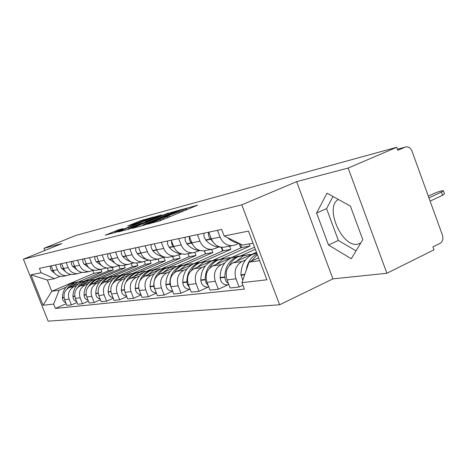 <?xml version="1.0" encoding="UTF-8"?>
<svg xmlns="http://www.w3.org/2000/svg" width="468" height="468" viewBox="0 0 468 468"><rect width="100%" height="100%" fill="white"/><g stroke="black" fill="none" stroke-linecap="round" stroke-linejoin="round"><path stroke-width="0.7" d="M146.905 224.318L159.711 220.925L197.625 205.154L184.181 208.944L183.357 209.354L185.667 208.804L181.853 210.694L165.725 216.555L164.865 216.982L167.07 216.468L163.104 218.433L146.905 224.318M360.758 243.062L357.64 244.226C341.81 247.683 324.201 206.675 338.434 199.491M118.755 229.729L105.206 235.24L117.889 231.695L153.463 217.023L140.201 220.832L127.7 226.032L132.146 224.868L148.409 218.772L145.255 220.293L122.651 229.56L114.795 232.339L123.131 228.6L118.755 229.729L119.007 230.379M296.63 181.648L332.929 278.869L386.913 273.259L348.151 168.053L296.63 181.648L241.775 204.838L23.4 259.173L61.875 243.6L43.928 248.338L75.886 235.445L396.718 147.291L397.818 150.304L405.136 147.163L397.431 149.257M348.151 168.053L396.718 147.291M133.088 227.781L131.994 228.366L142.962 225.553L145.957 224.464L183.117 209.05L168.351 213.279L133.088 227.781L133.193 228.062M128.612 229.238L118.287 231.894L119.381 231.309L153.873 217.164L161.501 214.865L146.349 221.171L145.138 221.762L148.397 220.919L168.076 213.092L128.612 229.238M386.913 273.259L434.006 249.818L432.929 246.852L440.037 243.325C442.675 241.599 443.483 238.885 442.459 235.176L411.998 151.135C410.699 148.099 408.722 146.683 406.066 146.888L405.136 147.163M332.929 278.869L279.624 304.773L48.157 321.165L23.4 259.173M43.928 248.338L44.793 250.515M239.013 243.337L235.656 244.822L232.245 245.677C226.682 245.735 222.622 242.886 220.071 237.136L217.474 230.326M256.482 252.27L233.029 262.858C226.863 266.508 224.868 272.183 227.044 279.893L235.971 278.805C233.766 270.972 235.778 265.21 242.009 261.507L245.606 259.88M235.971 278.805L239.113 287.024L242.933 285.246M208.798 232.181L211.361 238.879C213.876 244.542 217.889 247.338 223.388 247.279L225.477 246.905M227.044 279.893L230.139 287.984L239.113 287.024M218.533 247.028L215.069 248.555L211.747 249.385C206.329 249.45 202.381 246.712 199.912 241.172L197.397 234.614M228.103 284.737L218.345 289.242L215.309 281.321C213.18 273.774 215.145 268.211 221.218 264.636L224.728 263.063M241.061 255.709L255.352 249.286M189.335 236.334L191.816 242.793C194.255 248.251 198.157 250.942 203.516 250.877L205.546 250.509M254.557 247.198L212.87 265.894C206.862 269.422 204.908 274.897 207.014 282.333L210.009 290.131L218.345 289.242M199.292 250.55L195.916 252.03L192.681 252.837C187.399 252.907 183.561 250.269 181.169 244.928L178.729 238.604M221.2 258.915L249.994 246.051L249.169 243.892M208.547 286.942L199.035 291.301L196.092 283.661C194.027 276.377 195.957 271.007 201.878 267.544L205.294 266.023M171.224 240.207L173.628 246.437C175.991 251.702 179.788 254.299 185.006 254.223L186.984 253.867M240.4 244.021L241.722 247.502L194.091 268.72C188.235 272.13 186.322 277.425 188.358 284.602L191.266 292.131L199.035 291.301M167.544 240.991L167.585 244.314L169.352 247.525C172.71 251.263 176.705 253.369 181.35 253.837L174.897 256.054C169.749 256.131 166.017 253.592 163.695 248.426L161.331 242.319M202.72 261.875L230.812 249.409L229.572 246.162M190.09 289.095L181.022 293.225L178.168 285.843C176.167 278.805 178.056 273.61 183.836 270.258L187.165 268.784M154.317 243.816L156.651 249.836C158.95 254.925 162.642 257.429 167.725 257.353L169.656 257.002M221.738 247.274L223.066 250.76L176.565 271.352C170.843 274.663 168.971 279.788 170.943 286.72L173.763 294.003L181.022 293.225M164.303 257.02L158.272 259.061C153.258 259.143 149.62 256.686 147.362 251.696L145.068 245.794M185.439 264.642L212.846 252.544L211.647 249.403M172.674 291.184L164.192 295.021L161.419 287.884C159.477 281.075 161.325 276.05 166.971 272.797L170.212 271.364M138.505 247.192L140.774 253.018C143.003 257.938 146.601 260.36 151.562 260.278L153.446 259.939M175.213 267.193L160.155 273.821C154.575 277.033 152.738 281.993 154.656 288.703L157.394 295.747L164.192 295.021M204.399 250.719L205.587 253.814L177.647 266.122M148.35 259.997L142.699 261.881C137.808 261.969 134.263 259.594 132.07 254.762L129.841 249.046M169.223 267.246L195.987 255.493L194.817 252.433M156.376 293.132L148.42 296.706L145.724 289.791C143.84 283.204 145.653 278.331 151.164 275.178L154.329 273.786M123.687 250.357L125.886 256.002C128.056 260.77 131.561 263.11 136.404 263.022L138.241 262.688M158.646 270.059L144.77 276.138C139.318 279.256 137.522 284.064 139.382 290.564L142.044 297.385L148.42 296.706M188.007 253.679L189.166 256.686L162.203 268.503M133.392 262.782L128.08 264.525C123.306 264.613 119.849 262.32 117.714 257.64L115.549 252.094M153.972 269.697L180.139 258.266L178.852 254.92M141.09 294.945L133.614 298.286L130.993 291.587C129.168 285.199 130.941 280.472 136.323 277.407L139.411 276.061M109.764 253.334L111.905 258.804C114.016 263.42 117.433 265.689 122.16 265.596L123.956 265.274M143.255 272.668L130.315 278.314C124.985 281.338 123.224 286.006 125.032 292.313L127.624 298.923L133.614 298.286M172.587 256.476L173.716 259.389L147.525 270.808M119.328 265.397L114.327 267.017C109.67 267.105 106.294 264.882 104.218 260.343L102.112 254.966M139.61 272.007L165.21 260.875L163.882 257.447M126.729 296.648L119.691 299.772L117.14 293.272C115.362 287.077 117.105 282.491 122.364 279.507L125.377 278.197M96.665 256.131L98.748 261.436C100.801 265.918 104.136 268.117 108.751 268.024L110.507 267.708M128.858 275.085L116.702 280.361C111.495 283.304 109.769 287.838 111.524 293.957L114.046 300.374L119.691 299.772M158.049 259.102L159.149 261.934L133.637 273.008M106.09 267.854L101.369 269.357C96.817 269.451 93.53 267.298 91.506 262.887L89.452 257.669M126.062 274.189L151.117 263.338L149.924 260.266M113.209 298.239L106.569 301.176L104.089 294.863C102.357 288.844 104.066 284.386 109.202 281.49L112.15 280.215M84.31 258.769L86.34 263.923C88.347 268.275 91.599 270.405 96.11 270.311L97.824 270.001M115.327 277.337L103.861 282.292C98.771 285.158 97.081 289.563 98.789 295.507L101.246 301.743L106.569 301.176M144.331 261.606L145.396 264.338L120.492 275.102M93.606 270.165L89.142 271.575C84.69 271.668 81.479 269.574 79.501 265.292L77.501 260.226M113.262 276.249L137.803 265.666L136.744 262.957M100.456 299.736L94.185 302.498L91.769 296.361C90.084 290.517 91.757 286.182 96.782 283.356L99.666 282.116M72.651 261.261L74.628 266.269C76.582 270.498 79.759 272.569 84.17 272.475L85.843 272.171M102.58 279.449L91.734 284.117C86.755 286.907 85.094 291.19 86.761 296.969L89.154 303.03L94.185 302.498M131.245 263.7L132.386 266.614L108.049 277.091M81.806 272.353L77.577 273.663C73.224 273.762 70.089 271.727 68.164 267.567L66.21 262.636M101.147 278.203L125.196 267.871L124.166 265.233M88.411 301.146L82.479 303.744L80.122 297.777C78.478 292.09 80.122 287.873 85.041 285.123L87.855 283.912M61.618 263.619L63.549 268.492C65.456 272.604 68.562 274.611 72.873 274.517L74.511 274.219M90.552 281.426L80.262 285.843C75.383 288.563 73.757 292.734 75.383 298.356L77.717 304.253L82.479 303.744M118.884 265.765L120.06 268.767L96.25 278.981M70.645 274.418L66.626 275.646C62.373 275.746 59.301 273.768 57.424 269.714L55.522 264.917M89.669 280.051L113.244 269.96L112.238 267.392M77.009 302.474L71.393 304.925L69.088 299.122C67.491 293.588 69.1 289.476 73.915 286.796L76.67 285.62M51.17 265.847L53.054 270.592C54.908 274.599 57.95 276.553 62.168 276.453L63.771 276.161M79.18 283.292L69.387 287.481C64.613 290.131 63.016 294.196 64.602 299.666L66.877 305.411L71.393 304.925M107.277 268.024L108.371 270.814L85.053 280.782M108.371 270.814L113.244 269.96M120.06 268.767L125.196 267.871M132.386 266.614L137.803 265.666M145.396 264.338L151.117 263.338M159.149 261.934L165.21 260.875M173.716 259.389L180.139 258.266M189.166 256.686L195.987 255.493M205.587 253.814L212.846 252.544M223.066 250.76L230.812 249.409M241.722 247.502L249.994 246.051M253.042 243.196L242.535 245.08L224.154 235.989L221.651 229.431L39.423 268.357L41.172 272.75L54.563 278.682L47.268 279.987L51.767 291.277L59.132 290.189L66.064 287.235M258.588 257.839L249.034 262.185L259.646 260.623M224.154 235.989L248.461 231.104L266.912 279.794L241.938 282.637L249.034 262.185M59.132 290.189L53.65 304.071L55.388 308.441L244.413 289.136L241.938 282.637M53.65 304.071L43.085 305.276L30.923 274.81L41.172 272.75M241.775 204.838L279.624 304.773M328.507 245.027L351.275 258.74L362.799 239.686L350.374 206.049L326.951 193.185L316.596 213.063L328.507 245.027L338.37 240.429L356.031 250.883M94.126 270.252L92.787 270.516L93.892 273.341L51.767 291.277L43.085 305.276M60.062 276.372L54.563 278.682M78.776 281.806L101.895 271.943L100.912 269.445M93.892 273.341L101.895 271.943M66.21 303.732L55.388 308.441M47.268 279.987L30.923 274.81M332.994 196.501L326.553 208.634L338.37 240.429M326.553 208.634L316.596 213.063M144.764 224.646L179.203 210.495L168.182 214.332L146.806 223.131L142.769 225.114L144.864 224.897M131.631 227.214L128.273 228.846L136.428 225.974L145.858 222.002L139.774 223.874L131.631 227.214M256.821 253.159L252.427 254.457C244.881 258.377 241.055 265.175 240.944 274.851L242.793 280.174M443.395 190.909L444.465 193.875L442.652 195.255L441.494 192.038L443.307 190.675C441.277 190.774 438.089 191.751 433.742 193.6L428.302 196.121M251.398 261.109L257.382 254.65M258.506 257.616L258.184 258.02M442.652 195.255L430.115 201.123M257.084 253.867C250.977 257.131 247.344 262.63 246.197 270.364M227.659 237.726C230.917 240.821 234.603 242.646 238.721 243.19M441.494 192.038L428.94 197.882M238.738 256.148L231.379 257.821C224.02 261.612 220.282 268.176 220.153 277.506L220.165 277.904C220.691 282.192 222.856 284.521 226.664 284.895L227.74 284.778M241.377 255.68L236.17 257.055C228.764 260.875 225.003 267.491 224.886 276.904L224.897 277.308C225.085 280.092 226.266 282.181 228.448 283.555M229.291 265.654C231.397 261.501 234.398 258.517 238.294 256.716L245.788 255.013M251.451 254.539L248.976 254.504L243.202 255.932L236.404 261.337M208.552 232.233L208.43 234.796L209.137 237.288L212.683 241.511M203.949 233.216L204.007 236.779L205.879 240.23C209.997 244.828 214.876 247.122 220.504 247.098M217.339 259.582L211.788 260.951C204.61 264.625 200.953 270.966 200.813 279.969L200.825 280.361C201.328 284.497 203.434 286.744 207.143 287.1L208.19 286.983M221.282 258.909L216.251 260.237C209.032 263.94 205.353 270.329 205.218 279.408L206.09 283.099L208.254 285.568M209.664 268.123C211.723 264.326 214.578 261.594 218.228 259.921L223.827 258.541M230.841 257.833L228.431 257.804L222.797 259.196L216.163 264.414M216.713 247.829L218.685 247.046M189.376 236.434L189.236 238.382L189.774 240.78L192.664 244.6M185.112 237.241L185.158 240.675L186.978 244.004C190.71 248.169 195.144 250.368 200.286 250.608M198.923 262.542L193.506 263.876C186.504 267.433 182.924 273.564 182.777 282.274L182.783 282.649C183.269 286.644 185.316 288.814 188.932 289.16L189.949 289.043M202.539 261.916L197.671 263.209C190.628 266.795 187.03 272.973 186.884 281.748L187.434 284.684L189.435 287.399M191.336 270.527C193.343 267.017 196.074 264.478 199.52 262.911L204.984 261.571M211.624 260.904L209.278 260.881L203.785 262.232L197.309 267.286M197.203 251.462L199.625 250.579M171.434 240.757L171.814 244.214L174.102 247.525M239.101 243.383L240.821 247.9M181.695 265.309L176.407 266.608C169.568 270.059 166.07 275.997 165.912 284.421L165.924 284.784C166.386 288.651 168.381 290.751 171.908 291.078L172.61 291.02L171.908 291.078M185.018 264.73L180.309 265.982C173.435 269.463 169.913 275.441 169.755 283.93L171.85 289.06M174.184 272.838L177.056 269.123L180.045 266.76L182.04 265.707L187.37 264.402M193.676 263.776L191.383 263.753L186.024 265.069L179.706 269.966M179.162 254.785L181.695 253.931M154.709 244.828L156.839 250.298M151.123 244.495L151.164 247.712L152.878 250.819C155.873 254.147 159.442 256.136 163.584 256.797M221.148 247.203L222.587 250.971M165.543 267.907L160.384 269.164C153.703 272.522 150.281 278.279 150.111 286.439L150.123 286.79C150.567 290.534 152.515 292.564 155.949 292.88L156.271 292.863M168.609 267.368L164.04 268.579C158.769 271.077 155.446 275.418 154.077 281.601M158.102 275.044L160.881 271.551L163.753 269.322L165.66 268.322L170.867 267.053M176.758 266.456L174.634 266.444L169.398 267.725L163.227 272.47M153.884 282.795L153.726 286.334L155.37 290.552M162.367 257.856L164.748 257.131M139.09 248.695L140.745 252.942L137.218 253.644L137.446 253.902C140.096 256.844 143.249 258.71 146.911 259.506M135.749 247.783L135.778 250.895L137.218 253.644M204.276 250.737L205.475 253.867M150.374 270.346L145.332 271.569C138.803 274.833 135.457 280.42 135.281 288.329L135.287 288.668C135.714 292.289 137.604 294.255 140.944 294.571M153.2 269.843L148.771 271.019C144.466 272.996 141.441 276.36 139.704 281.116M142.997 277.15L145.191 274.342L148.461 271.727L150.292 270.779L155.376 269.539M160.852 268.971L158.915 268.971L153.802 270.217L147.771 274.821M138.668 287.797L139.873 291.827M146.665 260.723L148.859 260.114M124.494 252.427L125.646 255.382M121.311 250.866L121.341 253.884L122.739 256.552L126.781 260.038L131.251 261.998M136.094 272.639L131.169 273.833C124.786 277.003 121.51 282.432 121.329 290.107L121.335 290.441C121.703 293.793 123.435 295.7 126.535 296.156M138.703 272.171L134.404 273.318C130.525 275.073 127.688 278.021 125.904 282.169M128.788 279.156L130.917 276.483L134.07 273.996L135.837 273.09L140.804 271.879M145.905 271.335L144.138 271.346L139.142 272.557L133.245 277.033M124.681 291.271L125.143 292.605M131.941 263.402L133.936 262.899M110.951 256.359L111.296 257.248M107.734 253.767L107.757 256.698L108.857 258.962L116.544 264.291M122.634 274.798L117.813 275.968C111.577 279.057 108.365 284.328 108.178 291.786L108.19 292.108C108.5 295.22 110.097 297.063 112.969 297.636M125.05 274.365L120.867 275.476C117.287 277.085 114.602 279.753 112.817 283.485M115.391 281.063L117.462 278.513L120.516 276.132L122.224 275.266L127.074 274.084M131.83 273.564L125.336 274.763L119.574 279.115M118.106 265.918L119.89 265.502M94.945 256.499L94.875 258.939L96.034 261.542L102.714 266.421M109.921 276.84L105.206 277.98C99.105 280.987 95.958 286.118 95.77 293.372L95.776 293.682C96.045 296.577 97.508 298.356 100.17 299.011M112.156 276.436L108.09 277.518C104.738 279.01 102.182 281.461 100.415 284.877M102.744 282.871L105.218 280.004L107.722 278.156L109.372 277.319L114.116 276.167M118.562 275.67L112.314 276.845L106.675 281.081M105.078 268.281L106.64 267.953M82.871 259.073L82.807 261.454L83.696 263.659L89.71 268.404M97.894 278.776L93.278 279.887C87.311 282.818 84.228 287.814 84.035 294.863L84.041 295.168C84.275 297.864 85.621 299.573 88.078 300.304M99.971 278.396L96.01 279.449L93.495 280.841L90.774 283.257L88.668 286.293M90.78 284.597L92.752 282.257L95.624 280.063L97.221 279.256L101.866 278.138M106.025 277.659L100.006 278.811L94.483 282.935M71.458 261.513L71.393 263.823L72.265 265.97L77.466 270.258M86.498 280.607L81.988 281.695C76.138 284.55 73.119 289.417 72.926 296.285L72.932 296.577C73.131 299.087 74.365 300.731 76.635 301.515M88.429 280.25L84.573 281.28L82.175 282.59L79.566 284.854L77.518 287.697M79.455 286.24L85.72 281.098L90.266 279.999M94.162 279.542L88.358 280.677L82.953 284.69M81.169 272.622L82.28 272.429M60.653 263.823L60.583 266.07L61.232 267.842L65.918 272.007M75.693 282.339L71.271 283.403C65.543 286.194 62.583 290.938 62.384 297.625L62.39 297.917C62.56 300.251 63.695 301.831 65.783 302.656M77.483 282.005L73.728 283.011L71.434 284.257L68.925 286.387L66.93 289.066M68.714 287.802L74.816 282.836L79.267 281.765M82.924 281.332L77.314 282.438L72.025 286.352M70.165 274.617L71.048 274.476M50.409 266.011L50.339 268.205L50.971 269.925L55.013 273.663M75.383 298.356L80.122 297.777M86.761 296.969L91.769 296.361M98.789 295.507L104.089 294.863M111.524 293.957L117.14 293.272M125.032 292.313L130.993 291.587M139.382 290.564L145.724 289.791M154.656 288.703L161.419 287.884M170.943 286.72L178.168 285.843M188.358 284.602L196.092 283.661M207.014 282.333L215.309 281.321M64.602 299.666L69.088 299.122M69.387 287.481L73.915 286.796M80.262 285.843L85.041 285.123M63.549 268.492L68.164 267.567M91.734 284.117L96.782 283.356M74.628 266.269L79.501 265.292M103.861 282.292L109.202 281.49M86.34 263.923L91.506 262.887M116.702 280.361L122.364 279.507M98.748 261.436L104.218 260.343M130.315 278.314L136.323 277.407M111.905 258.804L117.714 257.64M144.77 276.138L151.164 275.178M125.886 256.002L132.07 254.762M160.155 273.821L166.971 272.797M140.774 253.018L147.362 251.696M176.565 271.352L183.836 270.258M156.651 249.836L163.695 248.426M194.091 268.72L201.878 267.544M173.628 246.437L181.169 244.928M212.87 265.894L221.218 264.636M191.816 242.793L199.912 241.172M233.029 262.858L242.009 261.507M211.361 238.879L220.071 237.136M53.054 270.592L57.424 269.714M150.503 223.616L150.351 223.207M160.407 220.633L160.044 219.691M163.467 219.369L163.104 218.433M168.41 217.327L167.819 215.795M169.714 216.789L169.194 215.432M179.215 212.864L178.852 211.928M182.216 211.624L181.853 210.694M186.855 209.705L186.276 208.19M149.169 223.956L149.011 223.552M168.679 214.128L168.351 213.279M171.54 213.004L171.241 212.232M143.536 225.377L143.389 225.003M154.177 217.959L153.873 217.164M156.926 216.83L156.663 216.152M145.472 222.089L145.326 221.727M140.488 221.575L140.201 220.832M143.161 220.522L142.898 219.849M116.345 231.49L116.041 230.718M240.961 275.272L244.659 274.798M240.944 274.851L244.811 274.359M220.165 277.904L224.897 277.308M205.622 239.932L210.243 239.008M220.153 277.506L224.886 276.904M205.879 240.23L210.501 239.306M200.825 280.361L205.23 279.8M186.726 243.717L191.032 242.857M200.813 279.969L205.218 279.408M186.978 244.004L191.277 243.144M182.783 282.649L186.896 282.128M169.112 247.25L173.125 246.449M182.777 282.274L186.884 281.748M169.352 247.525L173.365 246.724M165.924 284.784L169.767 284.298M152.644 250.555L156.4 249.801M165.912 284.421L169.755 283.93M152.878 250.819L156.634 250.07M150.123 286.79L153.726 286.334M150.111 286.439L153.72 285.977M137.446 253.902L140.856 253.223M135.287 288.668L138.68 288.241M122.739 256.552L125.857 255.926M135.281 288.329L138.668 287.896M122.961 256.797L125.968 256.201M121.335 290.441L124.4 290.049M109.126 259.278L111.875 258.728M121.329 290.107L124.353 289.721M109.342 259.524L111.981 258.991M108.19 292.108L110.916 291.763M96.297 261.852L98.719 261.366M108.178 291.786L110.863 291.447M96.507 262.086L98.824 261.624M95.776 293.682L98.192 293.377M84.187 264.28L86.317 263.853M95.77 293.372L98.145 293.067M84.392 264.508L86.416 264.104M84.041 295.168L86.182 294.899M72.739 266.573L74.599 266.204M84.035 294.863L86.135 294.6M72.938 266.795L74.699 266.444M72.932 296.577L74.816 296.338M61.899 268.749L63.519 268.421M72.926 296.285L74.769 296.045M62.098 268.965L63.619 268.661M62.39 297.917L64.052 297.706M51.626 270.808L53.024 270.527M62.384 297.625L64.005 297.42M51.813 271.019L53.118 270.756M359.652 243.652L360.097 243.448M62.168 276.453L66.626 275.646M223.388 247.279L232.245 245.677M203.516 250.877L211.747 249.385M185.006 254.223L192.681 252.837M167.725 257.353L174.897 256.054M151.562 260.278L158.272 259.061M136.404 263.022L142.699 261.881M122.16 265.596L128.08 264.525M108.751 268.024L114.327 267.017M96.11 270.311L101.369 269.357M84.17 272.475L89.142 271.575M72.873 274.517L77.577 273.663M397.426 149.233L405.294 147.098M167.544 217.684L167.105 216.549M186.124 210.009L185.697 208.886M142.945 225.558L142.769 225.114M145.285 222.136L145.138 221.762M128.443 229.279L128.273 228.846M114.952 232.748L114.795 232.339M148.543 219.123L148.426 218.825M226.664 284.895L228.864 284.649M207.143 287.1L208.775 286.919M188.932 289.16L190.066 289.031M155.949 292.88L156.265 292.845"/></g></svg>
